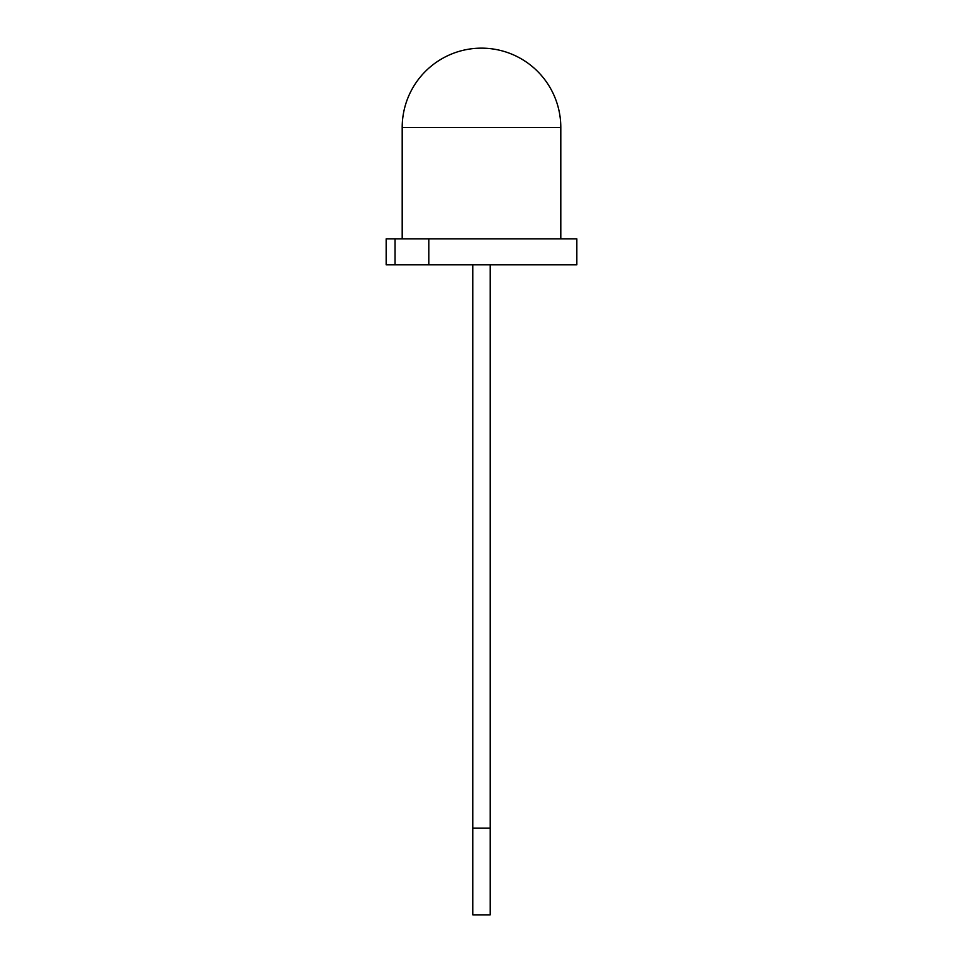 <?xml version="1.0" encoding="UTF-8"?>
<svg xmlns="http://www.w3.org/2000/svg" width="963" height="963" viewBox="0 0 963 963"><rect width="100%" height="100%" fill="white"/><g stroke="black" fill="none" stroke-linecap="round" stroke-linejoin="round"><path stroke-width="1.44" d="M481.5 264.825L576.837 264.825L576.837 238.824L395.023 238.824L395.023 264.825L481.5 264.825M428.848 264.825L428.848 238.824M395.023 238.824L386.163 238.824L386.163 264.825L395.023 264.825M472.833 828.18L472.833 914.85L490.167 914.85L490.167 828.18L472.833 828.18L472.833 264.825M490.167 264.825L490.167 828.18M402.197 127.453L560.803 127.453A79.303 79.303 0 0 0 481.5 48.15A79.303 79.303 0 0 0 402.197 127.453L402.197 238.824M560.803 238.824L560.803 127.453"/></g></svg>
